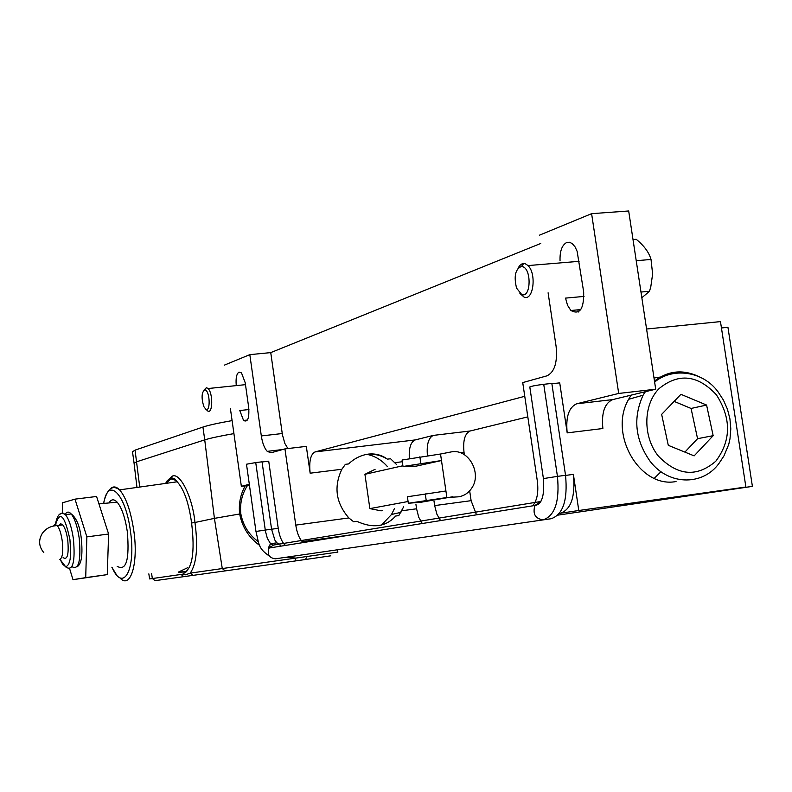 <?xml version="1.0" encoding="UTF-8"?>
<svg xmlns="http://www.w3.org/2000/svg" width="792" height="792" viewBox="0 0 792 792"><rect width="100%" height="100%" fill="white"/><g stroke="black" fill="none" stroke-linecap="round" stroke-linejoin="round"><path stroke-width="1.19" d="M403.712 506.732L398.792 515.612L395.634 516.047C385.902 526.888 372.973 528.65 356.836 521.324L353.618 521.76L348.846 517.938C335.907 503.068 333.58 486.832 341.867 469.25L345.381 464.33L348.599 463.934C354.42 458.39 361.043 455.113 368.458 454.093C375.487 453.37 381.803 455.053 387.407 459.152L390.565 458.756L396.475 464.439M367.062 454.44C374.23 453.648 381.011 455.212 387.407 459.152M663.755 376.556L654.014 377.992M631.115 395.149L628.65 399.277C608.147 434.006 639.867 488.615 676.051 481.536M584.041 296.416L565.538 298.109L567.527 305.286L570.874 310.504C579.784 315.196 584.051 308.979 583.664 291.852L577.13 251.351L575.141 246.995L572.26 243.59L569.458 242.243L566.656 242.51C561.954 245.144 559.746 251.222 560.043 260.736M236.204 384.863C235.689 377.923 236.63 373.666 239.016 372.101L241.501 372.903L245.203 382.704L248.698 407.454C249.411 418.235 247.698 422.572 243.56 420.463L239.798 410.533L248.926 409.533M557.875 515.137L752.4 486.377L709.404 492.426L745.886 487.021L720.472 321.602L646.579 329.017M578.784 510.503L560.409 513.246C571.151 509.464 575.467 496.505 573.388 474.378L578.784 510.503L745.886 487.021M752.4 486.377L727.937 327.304L721.453 327.967M280.041 545.193L280.546 546.203M285.516 545.411L284.526 544.569C281.497 541.243 279.398 535.828 278.23 528.313L268.726 461.182L262.073 461.983M303.336 542.56L302.227 541.629C299.119 538.213 296.96 532.709 295.772 525.106L284.952 448.896L306.326 446.371L310.157 473.19C308.93 461.429 310.543 454.341 314.988 451.945L524.769 396.297M224.294 365.171L249.817 354.648L261.32 435.937C262.429 443.114 264.399 448.252 267.231 451.361L271.003 452.786L284.952 448.896M249.322 484.328L241.342 486.298L230.393 408.523M532.62 505.85C537.124 500.643 538.689 492.347 537.322 480.972L522.73 382.595L546.975 375.834C554.578 372.121 557.627 362.32 556.113 346.45L548.104 292.802M539.5 235.165L591.604 213.672L628.68 210.979L655.707 389.199L612.691 399.604C604.603 403.197 601.336 412.83 602.88 428.512L567.191 432.877L559.726 382.873L551.885 383.734M401.792 510.781L416.572 508.791L415.948 504.514M314.988 451.945L415.176 439.936L433.373 435.392L470.092 431.006C464.864 433.501 462.835 440.56 464.003 452.202L464.369 454.727M415.176 439.936C410.731 441.916 408.781 448.074 409.325 458.4M416.572 508.791L418.72 517.216L422.245 523.522M440.52 520.591L436.877 514.176L434.659 505.593L471.111 500.673L476.487 514.83M434.026 501.237L434.659 505.593M427.423 455.786C426.492 444.5 428.472 437.699 433.373 435.392M567.191 432.877C565.627 417.067 568.785 407.365 576.675 403.781L612.691 399.604M591.604 213.672L618.701 393.446L576.675 403.781M618.701 393.446L655.707 389.199M241.342 486.298L249.45 485.278M540.738 243.471L270.745 352.608L249.817 354.648M578.239 312.048L577.903 309.84M270.745 352.608L282.447 434.887L284.882 443.51L287.922 448.549M527.818 416.869L470.092 431.006M469.666 490.812L471.111 500.673M271.705 547.618L269.27 545.223M551.173 518.72L275.448 558.796L551.173 518.72C563.072 514.553 567.864 500.079 565.538 475.309L551.836 383.407L543.738 384.308C535.808 385.318 531.165 386.219 529.808 386.981L543.411 478.586M269.419 556.103C258.182 548.312 259.281 544.916 255.965 531.442L271.567 529.165L274.903 540.144L276.834 542.847L279.863 544.183M255.965 531.432L246.49 464.221L255.737 462.577L262.053 461.815L271.567 529.165M420.017 463.825L412.206 465.151L420.017 463.825M420.572 501.593L428.393 500.366L420.572 501.593M394.545 508.395L391.515 514.483L381.497 525.037M367.27 454.42C375.101 456.113 381.793 460.152 387.347 466.518M451.816 451.796L440.53 454.014L446.876 497.524L458.4 496.822C463.924 495.97 468.349 493.119 471.646 488.248C482.229 473.616 468.795 448.846 451.816 451.796M375.091 469.319L364.924 474.309L369.864 508.613L381.071 510.84L382.615 510.553M402.9 465.755L364.924 474.309M452.925 496.723L421.295 502.197L408.335 503.257L446.876 497.524M408.088 501.504L369.864 508.613M416.067 466.181L441.481 460.538L403.009 466.488L416.067 466.181M403.009 466.448L402.069 460.013L440.53 454.014M408.335 503.237L407.395 496.762L445.926 490.99M661.003 471.705L654.291 478.328M643.163 392.238L644.539 392.931M668.29 445.332L694.148 455.875L713.156 435.669L706.583 405.058L680.932 394.317L661.647 414.384L668.29 445.332M684.892 452.103L697.564 438.689L691.069 408.454L674.131 401.395M691.069 408.454L706.583 405.058M697.564 438.689L713.156 435.669M522.552 266.637L521.453 266.458C515.325 269.032 513.701 276.26 516.572 288.149L521.73 294.555C530.917 298.445 531.838 268.904 522.552 266.637M517.978 268.31L519.74 265.488L522.344 263.647L525.096 263.637L528.026 265.577C536.837 273.834 533.333 301.247 524.096 297.119L519.928 293.476M641.837 297.733L649.519 291.278L650.816 286.664L652.618 274.062L651.024 259.459C649.044 252.45 644.104 245.718 636.184 239.283L633.006 239.54M651.024 259.459L636.748 260.667M649.519 291.278L640.976 292.06M205.841 409.256C210.504 412.345 210.088 392 205.425 389.981L204.752 389.793C201.534 392.367 201.237 397.99 203.861 406.652L205.841 409.256M204.098 389.961L206.415 387.635L208.078 388.535C213.167 393.248 212.81 414.454 207.722 410.989L206.92 410.335M62.301 512.82L62.528 502.791L75.002 499.138L86.853 536.887L85.714 577.635L72.993 579.675L69.686 568.864M75.002 499.138L96.565 496.475L108.613 534.016L107.266 574.616L72.993 579.675M108.613 534.016L86.853 536.887M107.266 574.616L85.714 577.635M58.964 525.373L60.687 523.74L62.766 524.878C65.003 527.769 66.667 532.858 67.756 540.144C68.963 554.499 67.419 560.32 63.103 557.617M166.528 481.487L172.082 476.249C179.834 471.735 192.535 496.861 194.971 522.482L191.595 522.997C188.852 503.088 184.051 489.357 177.2 481.803L174.062 479.516L170.993 478.913L165.073 483.496M194.971 522.482C198.188 546.985 196.614 563.874 190.228 573.131L193.07 575.358L183.853 576.645L181.051 574.447L185.585 574.794L190.228 573.131L222.275 568.557L214.414 518.364L194.971 522.482M185.585 574.794L183.14 573.517C192.317 569.309 195.139 552.469 191.595 522.997M247.46 485.526C241.986 494.05 239.768 503.474 240.817 513.79C243.085 525.502 248.916 534.798 258.311 541.688M117.166 566.329C126.225 571.359 129.611 559.855 127.344 531.828C125.205 517.701 121.8 507.801 117.147 502.148C113.949 498.812 111.226 499.069 108.979 502.94M186.763 571.517L178.339 572.19M330.779 555.816L305.682 559.469L306.613 556.548L295.792 558.093L295.357 560.944L225.225 570.893L222.275 568.557L295.792 558.093L286.239 557.251M259.746 545.45C248.926 537.718 242.233 527.234 239.669 513.988L214.414 518.364L204.732 439.867L136.66 461.766L134.076 463.261L136.976 487.436M134.056 463.003L132.502 451.767L135.056 450.133L202.94 427.056C208.415 425.235 218.137 423.086 232.096 420.602M240.817 513.79L239.669 513.988C238.54 503.9 240.392 494.505 245.233 485.803M233.927 433.61C219.948 436.055 210.226 438.144 204.732 439.867L202.94 427.056M559.409 513.394L560.409 513.246M402.326 461.736L394.832 462.667M261.32 435.937L282.239 433.531M565.547 475.418L573.388 474.378M341.867 469.25L310.157 473.19M295.772 525.106L348.846 517.938M464.003 452.202L460.122 452.687M271.577 529.214L278.23 528.313M565.538 475.309L557.439 476.378L543.738 384.308M275.448 558.796C269.161 558.023 267.033 554.43 269.062 548.044L534.937 505.474C532.501 513.949 535.253 518.74 543.193 519.849C555.024 515.691 559.776 501.197 557.439 476.378L543.411 478.596C544.688 495.584 541.857 504.544 534.937 505.474L540.916 501.475M255.737 462.577L265.449 531.264L267.3 538.204L270.498 543.718L268.765 547.104L269.062 548.044L273.507 545.064L540.134 501.613M276.834 542.847L270.498 543.718L273.428 545.074M321.047 539.718L320.037 539.154M419.869 456.806L420.819 463.34M426.205 500.395L425.255 493.852M658.221 455.925C677.457 475.843 696.643 477.616 715.79 461.241C731.244 440.52 731.432 418.354 716.364 394.762C697.683 374.794 678.566 372.745 659.043 388.615C643.144 404.712 642.678 436.501 658.221 455.925M654.628 382.081C672.121 367.31 702.821 370.587 718.136 391.981L723.462 400.148L727.442 409.226L729.937 418.909L730.808 428.878L729.996 438.817L728.719 444.47L723.977 455.855L720.641 460.934C705.226 485.991 669.121 486.526 650.014 461.152C635.115 439.877 632.808 417.899 643.094 395.208L645.094 391.773M654.479 381.051C668.428 370.438 683.476 369.082 699.623 376.972M53.529 525.997L55.034 524.472L57.272 525.591C59.499 528.482 61.152 533.58 62.231 540.877C63.39 551.648 62.578 557.855 59.796 559.489L59.618 559.508M60.123 559.38L62.697 564.231L65.31 566.448L66.538 566.468L68.656 564.31L70.112 559.429L70.726 552.4L69.944 539.649C64.706 515.305 59.935 510.246 55.638 524.452M60.103 514.147L62.598 512.83L65.439 514.661C69.033 519.285 71.706 527.432 73.448 539.114C75.379 562.152 72.874 571.487 65.944 567.121L60.034 559.419M71.914 566.646C78.725 570.349 81.16 560.914 79.23 538.352C77.487 526.68 74.804 518.542 71.181 513.939C68.795 511.325 66.776 511.513 65.122 514.503M170.448 478.992L171.735 477.942L172.082 476.249M110.454 488.713C113.157 486.031 116.206 486.417 119.592 489.872C126.057 497.416 130.789 511.008 133.789 530.64C138.729 563.953 130.234 590.387 119.572 577.507L119.414 577.398M111.969 567.211C123.156 593.356 136.224 569.755 130.433 531.155C125.68 493.475 107.801 476.19 103.732 503.445M148.837 573.873L149.629 578.932L152.361 578.546L151.579 573.537M183.853 576.645L155.064 580.655L152.361 578.546L181.051 574.447M135.056 450.133L139.729 487.05M306.613 556.548L337.857 552.113L337.56 549.787M305.682 559.469L295.357 560.944M225.225 570.893L193.07 575.358M243.56 420.463L247.411 420.037M570.874 310.504L580.803 309.573M267.231 451.361L282.704 449.519M302.227 541.629L354.301 534.402M400.91 512.345L391.515 514.483M628.65 399.277L643.094 395.208L645.401 391.693M521.453 266.458L523.769 263.419M528.026 265.577L579.081 261.33M208.078 388.535L245.48 384.655M204.752 389.793L206.415 387.635M117.147 502.148L98.941 503.9M62.766 524.878L57.272 525.591C50.837 525.858 45.827 528.472 42.263 533.432C38.303 540.174 38.818 546.579 43.807 552.638M55.45 524.433C57.123 514.592 60.449 511.335 65.439 514.661L71.181 513.939C76.448 517.938 79.804 526.007 81.259 538.134C82.922 554.846 81.517 564.399 77.032 566.815M187.565 567.755L178.289 572.141M166.092 483.358L171.735 477.942L174.587 478.615L177.19 481.793L119.592 489.872C112.256 484.367 106.9 488.902 103.504 503.464M116.315 574.497L111.85 567.23M186.546 571.735L178.527 572.378"/></g></svg>
